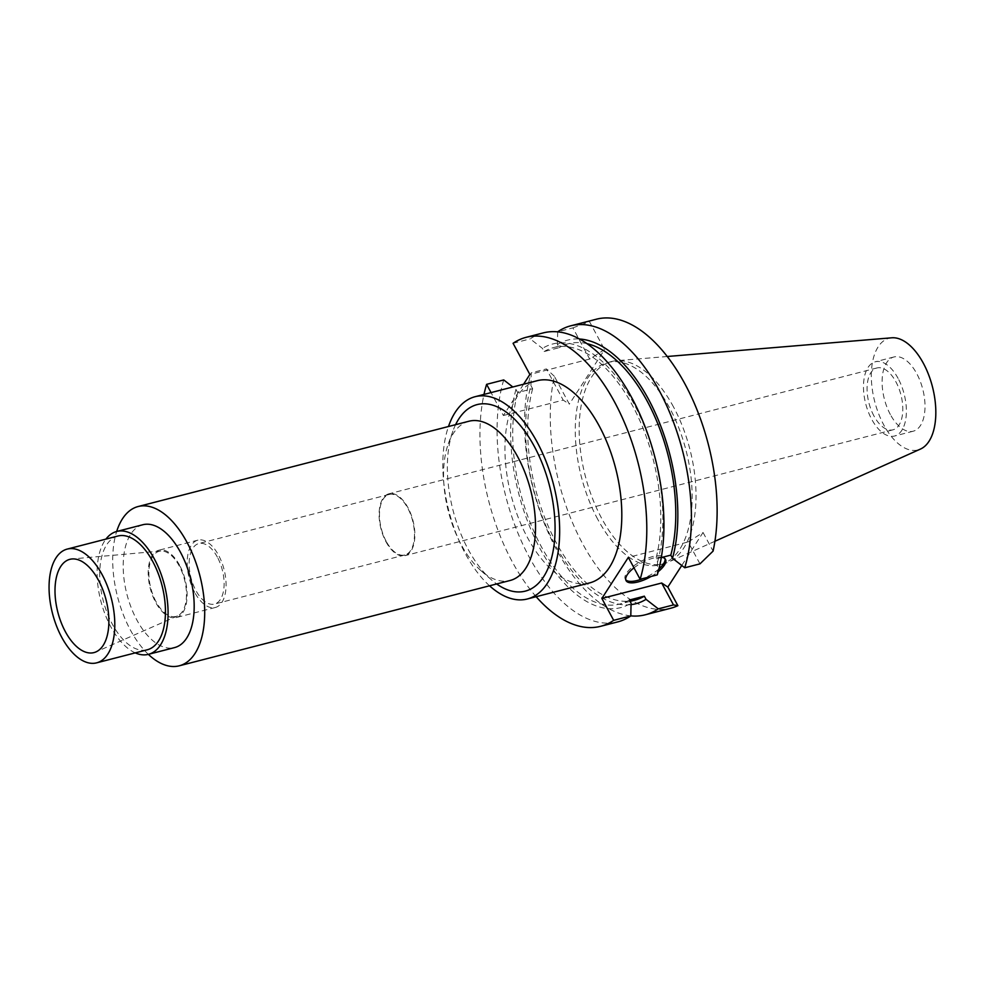 <?xml version="1.0" encoding="UTF-8"?>
<svg xmlns="http://www.w3.org/2000/svg" width="985" height="985" viewBox="0 0 985 985"><rect width="100%" height="100%" fill="white"/><g stroke="black" fill="none" stroke-linecap="round" stroke-linejoin="round"><path stroke-width="0.74" stroke-dasharray="4.92 3.69" d="M891.745 337.806A57.672 29.796 -104.5 0 0 871.651 368.353A57.672 29.796 -104.5 0 0 883.717 424.855A57.672 29.796 -104.5 0 0 920.446 449.074M673.531 406.977A104.447 53.953 -104.5 0 0 616.216 360.744A104.447 53.953 -104.5 0 0 611.525 361.532A104.447 53.953 -104.5 0 0 601.675 518.381A104.447 53.953 -104.5 0 0 663.681 563.814A104.447 53.953 -104.5 0 0 668.175 562.238A104.447 53.953 -104.5 0 0 673.531 406.977M890.366 414.55A38.353 19.811 75.5 0 1 893.986 356.964A38.353 19.811 75.5 0 1 916.752 373.647A38.353 19.811 75.5 0 1 913.132 431.233A38.353 19.811 75.5 0 1 890.366 414.55M898.123 378.449A38.353 19.811 -104.5 0 0 875.357 361.766A38.353 19.811 -104.5 0 0 871.737 419.351A38.353 19.811 -104.5 0 0 894.503 436.035A38.353 19.811 -104.5 0 0 898.123 378.449M873.941 415.941A31.963 16.511 75.5 0 1 876.958 367.959A31.963 16.511 75.5 0 1 895.919 381.86A31.963 16.511 75.5 0 1 892.915 429.842A31.963 16.511 75.5 0 1 873.941 415.941M385.985 541.762A31.963 16.511 -104.5 0 0 404.958 555.675A31.963 16.511 -104.5 0 0 407.975 507.681A31.963 16.511 -104.5 0 0 389.001 493.781A31.963 16.511 -104.5 0 0 385.985 541.762M386.231 541.393A31.249 16.142 75.5 0 1 389.173 494.458A31.249 16.142 75.5 0 1 407.728 508.063A31.249 16.142 75.5 0 1 404.786 554.986A31.249 16.142 75.5 0 1 386.231 541.393M217.377 557.141A31.249 16.142 -104.5 0 0 198.822 543.548A31.249 16.142 -104.5 0 0 195.88 590.471A31.249 16.142 -104.5 0 0 214.422 604.076A31.249 16.142 -104.5 0 0 217.377 557.141M194.661 592.354A34.783 17.964 75.5 0 1 197.936 540.137A34.783 17.964 75.5 0 1 218.584 555.269A34.783 17.964 75.5 0 1 215.309 607.486A34.783 17.964 75.5 0 1 194.661 592.354M179.615 565.316A34.783 17.964 -104.5 0 0 158.967 550.184A34.783 17.964 -104.5 0 0 155.692 602.401A34.783 17.964 -104.5 0 0 176.34 617.533A34.783 17.964 -104.5 0 0 179.615 565.316M156.086 601.798A33.638 17.373 75.5 0 1 149.043 568.887A33.638 17.373 75.5 0 1 160.715 551.034A33.638 17.373 75.5 0 1 179.233 565.919A33.638 17.373 75.5 0 1 177.448 615.945A33.638 17.373 75.5 0 1 156.086 601.798M117.917 536.012A58.743 30.35 -104.5 0 0 112.376 624.231A58.743 30.35 -104.5 0 0 147.257 649.792M135.265 652.883A63.446 32.776 75.5 0 1 110.763 626.731A63.446 32.776 75.5 0 1 105.937 539.103M142.85 524.734A63.446 32.776 -104.5 0 0 136.866 620.008A63.446 32.776 -104.5 0 0 174.542 647.601M148.366 654.36A82.247 42.478 75.5 0 1 130.402 630.031A82.247 42.478 75.5 0 1 116.673 531.481M468.995 421.223A82.247 42.478 -104.5 0 0 448.335 443.742A82.247 42.478 -104.5 0 0 461.239 544.717A82.247 42.478 -104.5 0 0 481.086 570.771A82.247 42.478 -104.5 0 0 510.07 580.497M455.587 424.683A96.345 49.767 -104.5 0 0 452.965 430.938A96.345 49.767 -104.5 0 0 468.084 549.224A96.345 49.767 -104.5 0 0 491.33 579.746A96.345 49.767 -104.5 0 0 496.662 583.957M489.545 585.792A104.447 53.953 75.5 0 1 465.289 553.545A104.447 53.953 75.5 0 1 448.483 426.505M537.293 380.678A104.447 53.953 -104.5 0 0 527.443 537.514A104.447 53.953 -104.5 0 0 589.449 582.96M523.589 384.212L503.384 415.522L491.047 392.596M536.148 596.701A149.215 77.076 75.5 0 1 512.052 561.388A149.215 77.076 75.5 0 1 483.992 394.419M503.384 415.522L563.198 400.107L569.355 404.158L554.333 376.258A149.215 77.076 -104.5 0 0 582.381 543.252A149.215 77.076 -104.5 0 0 670.97 608.176M543.24 332.905A149.215 77.076 -104.5 0 0 530.213 338.877L542.452 348.382L544.151 351.546L559.123 347.68L557.412 344.516L557.695 331.797L572.888 327.87L589.683 359.045L604.568 349.564L569.355 404.158M589.683 359.045L529.868 374.472M631.04 604.642A136.139 70.317 75.5 0 1 554.9 544.533A136.139 70.317 75.5 0 1 530.94 385.578L532.639 388.743L517.679 392.596L515.968 389.432L512.828 386.982M530.94 385.578L531.211 372.847L546.416 368.919L563.198 400.107M503.729 379.927A149.215 77.076 -104.5 0 0 529.179 556.981A149.215 77.076 -104.5 0 0 617.767 621.892M699.966 563.863L688.158 541.959L628.344 557.375M688.158 541.959L703.044 532.479L681.768 565.464M662.179 557.35A22.384 8.249 151.7 0 0 653.474 558.064A22.384 8.249 151.7 0 0 633.983 567.84M651.147 576.447A22.384 8.249 151.7 0 0 658.202 571.669M661.292 557.572L655.85 558.975L657.549 562.139L657.278 574.871M513.074 343.297L530.213 338.877M572.888 327.87L589.535 321.664L604.568 349.564M596.454 319.189A149.215 77.076 -104.5 0 0 589.535 321.664M703.044 532.479L713.078 551.107M597.784 519.378A104.447 53.953 75.5 0 1 607.622 362.542A104.447 53.953 75.5 0 1 669.64 407.975A104.447 53.953 75.5 0 1 659.79 564.824A104.447 53.953 75.5 0 1 597.784 519.378M554.333 376.258L546.416 368.919M630.794 615.871A149.215 77.076 75.5 0 1 556.66 549.889A149.215 77.076 75.5 0 1 531.211 372.847M532.639 388.743A132.433 68.408 -104.5 0 0 556.168 542.55A132.433 68.408 -104.5 0 0 634.796 600.173M629.366 600.025A132.433 68.408 75.5 0 1 619.836 604.027A132.433 68.408 75.5 0 1 541.208 546.416A132.433 68.408 75.5 0 1 517.679 392.596M515.968 389.432A136.139 70.317 -104.5 0 0 539.94 548.386A136.139 70.317 -104.5 0 0 631.077 603.189M557.412 344.516A136.139 70.317 75.5 0 1 579.586 339.012M587.035 343.654A132.433 68.408 -104.5 0 0 568.653 343.679A132.433 68.408 -104.5 0 0 559.123 347.68M544.151 351.546A132.433 68.408 75.5 0 1 553.693 347.545A132.433 68.408 75.5 0 1 632.308 405.155A132.433 68.408 75.5 0 1 655.85 558.975M657.549 562.139A136.139 70.317 -104.5 0 0 633.589 403.185A136.139 70.317 -104.5 0 0 542.452 348.382M625.77 579.82A22.384 8.249 -28.3 0 1 625.278 579.143A22.384 8.249 -28.3 0 1 632.247 567.126A22.384 8.249 -28.3 0 1 652.686 556.599A22.384 8.249 -28.3 0 1 664.69 557.916A22.384 8.249 -28.3 0 1 664.986 558.704M658.916 568.924A22.384 8.249 -28.3 0 1 643.119 578.515M667.264 356.496L616.216 360.744M714.913 541.27L668.175 562.238M893.986 356.964L875.357 361.766M913.132 431.233L894.503 436.035M876.958 367.959L389.001 493.781M892.915 429.842L404.958 555.675M389.173 494.458L198.822 543.548M404.786 554.986L214.422 604.076M197.936 540.137L158.967 550.184M215.309 607.486L176.34 617.533M160.715 551.034L71.991 558.963M177.448 615.945L95.951 651.91M481.086 570.771L491.33 579.746M448.335 443.742L452.965 430.938M630.092 601.379L619.836 604.027M611.525 361.532L607.622 362.542M663.681 563.814L659.79 564.824M568.653 343.679L553.693 347.545M626.066 580.608L625.278 579.143M665.478 559.381L664.69 557.916"/><path stroke-width="1.48" d="M714.913 541.27L920.446 449.074A57.672 29.796 -104.5 0 0 923.401 363.342A57.672 29.796 -104.5 0 0 891.745 337.806L667.264 356.496M98.5 580.276A48.166 24.884 -104.5 0 0 71.991 558.963A48.166 24.884 -104.5 0 0 55.271 584.536A48.166 24.884 -104.5 0 0 65.355 631.656A48.166 24.884 -104.5 0 0 95.951 651.91A48.166 24.884 -104.5 0 0 98.5 580.276M61.723 637.295A58.743 30.35 75.5 0 1 67.263 549.076A58.743 30.35 75.5 0 1 102.132 574.637A58.743 30.35 75.5 0 1 96.592 662.856A58.743 30.35 75.5 0 1 61.723 637.295M96.592 662.856L147.257 649.792A58.743 30.35 -104.5 0 0 152.786 561.573A58.743 30.35 -104.5 0 0 117.917 536.012L67.263 549.076M105.937 539.103A63.446 32.776 75.5 0 1 116.747 531.469A63.446 32.776 75.5 0 1 154.411 559.061A63.446 32.776 75.5 0 1 148.427 654.336A63.446 32.776 75.5 0 1 135.265 652.883M148.427 654.336L174.542 647.601A63.446 32.776 -104.5 0 0 180.514 552.339A63.446 32.776 -104.5 0 0 142.85 524.734L116.747 531.469M116.673 531.481A82.247 42.478 75.5 0 1 138.159 506.524A82.247 42.478 75.5 0 1 186.978 542.304A82.247 42.478 75.5 0 1 179.233 665.811A82.247 42.478 75.5 0 1 148.366 654.36M179.233 665.811L510.07 580.497A82.247 42.478 -104.5 0 0 517.814 457.003A82.247 42.478 -104.5 0 0 468.995 421.223L138.159 506.524M496.662 583.957A96.345 49.767 -104.5 0 0 551.354 558.79A96.345 49.767 -104.5 0 0 534.35 446.464A96.345 49.767 -104.5 0 0 455.587 424.683M448.483 426.505A104.447 53.953 75.5 0 1 475.139 396.696A104.447 53.953 75.5 0 1 537.145 442.142A104.447 53.953 75.5 0 1 527.295 598.991A104.447 53.953 75.5 0 1 489.545 585.792M527.295 598.991L589.449 582.96A104.447 53.953 -104.5 0 0 599.299 426.111A104.447 53.953 -104.5 0 0 537.293 380.678L475.139 396.696M526.113 337.326A149.215 77.076 75.5 0 1 614.689 402.237A149.215 77.076 75.5 0 1 640.139 579.291L657.278 574.871A149.215 77.076 -104.5 0 0 631.828 397.829A149.215 77.076 -104.5 0 0 543.24 332.905L526.113 337.326A149.215 77.076 75.5 0 0 513.074 343.297L529.868 374.472L523.589 384.212M613.667 620.341L630.794 615.92A149.215 77.076 -104.5 0 1 617.767 621.892L600.628 626.312A149.215 77.076 75.5 0 0 613.667 620.341L601.872 598.437L628.344 557.375L640.139 579.291M600.628 626.312A149.215 77.076 75.5 0 1 536.148 596.701M483.992 394.419A149.215 77.076 75.5 0 1 486.602 384.347L491.047 392.596M512.828 386.982L503.729 379.927L486.602 384.347M601.872 598.437L661.686 583.009L673.481 604.913L677.877 605.689A149.215 77.076 -104.5 0 1 670.97 608.176L645.249 614.8A149.215 77.076 75.5 0 1 630.794 615.871M630.794 615.92L631.077 603.189L629.366 600.025L644.338 596.171L646.037 599.336L658.275 608.841L673.481 604.913M681.768 565.464L667.842 587.06L661.686 583.009M633.983 567.84A22.384 8.249 151.7 0 0 626.066 580.608A22.384 8.249 151.7 0 0 638.083 581.938A22.384 8.249 151.7 0 0 651.147 576.447M658.202 571.669A22.384 8.249 151.7 0 0 665.478 559.381A22.384 8.249 151.7 0 0 662.179 557.35M579.586 339.012A136.139 70.317 75.5 0 1 648.549 399.319A136.139 70.317 75.5 0 1 672.509 558.286L670.81 555.121L661.292 557.572M672.509 558.286L684.76 567.779L699.966 563.863L713.078 551.107A149.215 77.076 -104.5 0 0 685.031 384.101A149.215 77.076 -104.5 0 0 596.454 319.189L570.721 325.826A149.215 77.076 75.5 0 1 659.31 390.737A149.215 77.076 75.5 0 1 684.76 567.779M557.695 331.797A149.215 77.076 75.5 0 1 570.721 325.826M667.842 587.06L677.877 605.689M658.275 608.841A149.215 77.076 75.5 0 1 645.249 614.8M646.037 599.336A136.139 70.317 75.5 0 1 631.04 604.642M630.092 601.379L634.796 600.173A132.433 68.408 -104.5 0 0 644.338 596.171M670.81 555.121A132.433 68.408 -104.5 0 0 647.28 401.301A132.433 68.408 -104.5 0 0 587.035 343.654M643.119 578.515A22.384 8.249 -28.3 0 1 637.295 580.473A22.384 8.249 -28.3 0 1 625.77 579.82M664.986 558.704A22.384 8.249 -28.3 0 1 658.916 568.924"/></g></svg>
